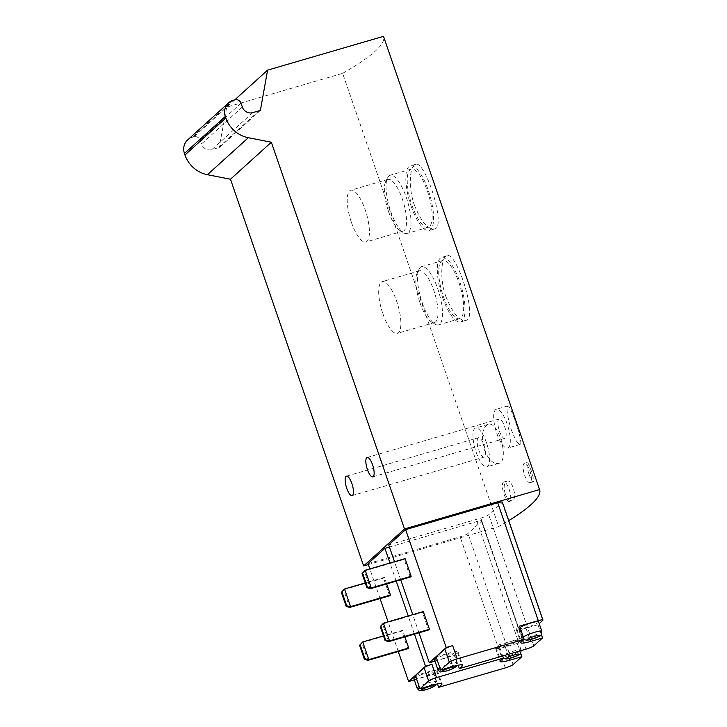 <?xml version="1.0" encoding="UTF-8"?>
<svg xmlns="http://www.w3.org/2000/svg" width="727" height="727" viewBox="0 0 727 727"><rect width="100%" height="100%" fill="white"/><g stroke="black" fill="none" stroke-linecap="round" stroke-linejoin="round"><path stroke-width="0.55" stroke-dasharray="3.63 2.73" d="M404.903 636.897L402.64 630.309L383.483 635.898M367.944 660.37L361.873 642.723L401.777 631.091L407.847 648.738M386.673 583.954L384.401 577.356L365.245 582.945M389.617 595.795L383.538 578.138L343.635 589.779L349.714 607.427M388.636 641.641L382.556 623.993L422.469 612.361L428.539 630.009M410.31 577.056L404.23 559.408L364.327 571.04L370.406 588.697M259.039 110.795L219.3 146.763L226.724 107.151L342.644 73.345L498.695 526.557A249.107 35.668 161 0 0 508.727 520.632M342.644 73.345A249.107 35.668 161 0 0 383.547 36.459M414.372 205.069C421.078 221.544 427.767 229.514 434.446 228.987C447.005 227.46 424.95 159.486 415.599 164.347C409.892 165.347 407.82 186.575 414.372 205.069M445.842 296.462C452.548 312.937 459.237 320.916 465.916 320.389C478.484 318.862 456.42 250.879 447.069 255.75C441.371 256.749 439.29 277.978 445.842 296.462M484.336 449.695C488.426 459.618 493.151 464.208 498.513 463.444C510.127 461.491 498.349 420.042 488.117 424.386C482.228 427.776 480.974 436.209 484.336 449.695M505.201 493.706C507.192 498.677 509.491 500.985 512.099 500.63C518.006 499.631 512.299 478.839 506.901 481.101C504.002 482.792 503.429 486.99 505.201 493.706M511.108 429.194C514.907 439.181 517.906 444.261 520.114 444.433C524.122 444.76 510.272 403.803 507.891 405.911C506.128 408.12 507.201 415.88 511.108 429.194M528.929 474.086C530.783 479.093 532.219 481.656 533.245 481.756C535.345 481.883 528.629 461.363 527.13 462.499C526.293 463.59 526.893 467.452 528.929 474.086M260.384 110.395L219.518 147.399L211.848 149.635A8.424 7.906 47.8 0 1 201.461 143.991L200.152 140.211A5.053 4.744 47.8 0 0 193.927 136.821L192.391 137.276A13.468 12.641 47.8 0 0 187.684 139.893M219.3 146.763L219.518 147.399M368.353 564.57L498.695 526.557M234.812 99.817L226.724 107.151M520.65 653.228L517.279 643.44L522.022 639.151A6.734 0.963 161 0 0 522.259 638.742A6.734 0.963 161 0 0 517.606 639.378L498.886 644.84L502.711 655.963M368.035 563.652L460.127 536.799A6.734 0.963 161 0 0 467.988 533.454L481.438 521.277A6.734 0.963 161 0 0 481.665 520.868A6.734 0.963 161 0 0 477.021 521.504L389.454 547.04M414.463 634.108L408.22 615.978M396.233 581.164L389.99 563.034M384.401 577.356L383.538 578.138M402.64 630.309L401.777 631.091M398.296 651.528L388.073 621.858M380.057 598.575L369.843 568.905M414.272 679.881L434.101 674.102L437.49 683.934M388.727 544.923L480.82 518.069A6.734 0.963 161 0 0 488.68 514.716L502.13 502.539A6.734 0.963 161 0 0 502.357 502.139M405.093 558.627L404.23 559.408M423.323 611.58L422.469 612.361M418.988 632.79L412.745 614.66M400.75 579.846L394.507 561.717M434.964 661.143L454.793 655.363L458.174 665.196M541.342 634.498L537.971 624.711L539.18 623.612M436.091 656.854L448.368 653.273L452.921 666.505M454.793 655.363L457.637 652.791A14.149 2.027 161 0 0 458.119 651.946A14.149 2.027 161 0 0 448.368 653.273M434.573 660.016A10.105 1.445 161 0 0 441.543 659.071A10.105 1.445 161 0 0 453.684 653.437A10.105 1.445 161 0 0 447.023 654.3A10.105 1.445 161 0 0 436.591 658.326M520.078 627.555A10.105 1.445 161 0 0 519.46 628.392A10.105 1.445 161 0 0 526.421 627.446A10.105 1.445 161 0 0 538.562 621.812M537.971 624.711L526.003 628.201A14.149 2.027 161 0 1 516.252 629.527A14.149 2.027 161 0 1 516.733 628.682L519.578 626.101M415.399 675.583L427.676 672.002L432.229 685.243M434.101 674.102L436.945 671.521A14.149 2.027 161 0 0 437.427 670.676A14.149 2.027 161 0 0 427.676 672.002M413.89 678.754A10.105 1.445 161 0 0 420.851 677.8A10.105 1.445 161 0 0 432.992 672.175A10.105 1.445 161 0 0 426.331 673.029A10.105 1.445 161 0 0 415.908 677.055M505.728 646.176A10.105 1.445 161 0 0 517.869 640.542A10.105 1.445 161 0 0 507.846 642.468A10.105 1.445 161 0 0 498.767 647.121A10.105 1.445 161 0 0 505.728 646.176M517.279 643.44L505.31 646.93A14.149 2.027 161 0 1 495.56 648.257A14.149 2.027 161 0 1 496.041 647.412L498.886 644.84M411.082 206.023A33.678 10.587 -106.3 0 0 429.13 230.55A33.678 10.587 -106.3 0 0 429.866 195.254A33.678 10.587 -106.3 0 0 410.273 165.883A33.678 10.587 -106.3 0 0 411.082 206.023M411.945 205.241A30.316 9.524 -106.3 0 0 428.194 227.315A30.316 9.524 -106.3 0 0 428.848 195.554A30.316 9.524 -106.3 0 0 411.218 169.118A30.316 9.524 -106.3 0 0 411.945 205.241M390.762 211.421A30.316 9.524 -106.3 0 0 403.503 232.74A30.316 9.524 -106.3 0 0 407.011 233.494A30.316 9.524 -106.3 0 0 407.665 201.724A30.316 9.524 -106.3 0 0 390.035 175.289A30.316 9.524 -106.3 0 0 387.491 177.815A30.316 9.524 -106.3 0 0 390.762 211.421M388.554 211.53A26.944 8.47 -106.3 0 0 399.886 230.477A26.944 8.47 -106.3 0 0 402.994 231.159A26.944 8.47 -106.3 0 0 403.585 202.915A26.944 8.47 -106.3 0 0 387.909 179.424A26.944 8.47 -106.3 0 0 385.646 181.659A26.944 8.47 -106.3 0 0 388.554 211.53M351.414 222.362A26.944 8.47 -106.3 0 0 365.854 241.982A26.944 8.47 -106.3 0 0 366.444 213.747A26.944 8.47 -106.3 0 0 350.768 190.247A26.944 8.47 -106.3 0 0 351.414 222.362M442.552 297.425A33.678 10.587 -106.3 0 0 460.6 321.952A33.678 10.587 -106.3 0 0 461.336 286.656A33.678 10.587 -106.3 0 0 441.752 257.285A33.678 10.587 -106.3 0 0 442.552 297.425M443.415 296.643A30.316 9.524 -106.3 0 0 459.664 318.717A30.316 9.524 -106.3 0 0 460.318 286.947A30.316 9.524 -106.3 0 0 442.688 260.52A30.316 9.524 -106.3 0 0 443.415 296.643M422.233 302.814A30.316 9.524 -106.3 0 0 434.973 324.133A30.316 9.524 -106.3 0 0 438.481 324.896A30.316 9.524 -106.3 0 0 439.135 293.126A30.316 9.524 -106.3 0 0 421.515 266.691A30.316 9.524 -106.3 0 0 418.961 269.217A30.316 9.524 -106.3 0 0 422.233 302.814M420.033 302.932A26.944 8.47 -106.3 0 0 431.356 321.879A26.944 8.47 -106.3 0 0 434.464 322.552A26.944 8.47 -106.3 0 0 435.055 294.317A26.944 8.47 -106.3 0 0 419.388 270.817A26.944 8.47 -106.3 0 0 417.116 273.061A26.944 8.47 -106.3 0 0 420.033 302.932M382.884 313.764A26.944 8.47 -106.3 0 0 397.324 333.384A26.944 8.47 -106.3 0 0 397.914 305.149A26.944 8.47 -106.3 0 0 382.238 281.649A26.944 8.47 -106.3 0 0 382.884 313.764M476.121 452.094A20.211 6.352 -106.3 0 0 486.954 466.807A20.211 6.352 -106.3 0 0 487.39 445.633A20.211 6.352 -106.3 0 0 475.64 428.012A20.211 6.352 -106.3 0 0 476.121 452.094M478.711 449.749A10.105 3.172 -106.3 0 0 484.127 457.11A10.105 3.172 -106.3 0 0 484.346 446.523A10.105 3.172 -106.3 0 0 478.466 437.709A10.105 3.172 -106.3 0 0 478.711 449.749M503.975 494.06A10.105 3.172 -106.3 0 0 509.391 501.421A10.105 3.172 -106.3 0 0 509.609 490.834A10.105 3.172 -106.3 0 0 503.738 482.019A10.105 3.172 -106.3 0 0 503.975 494.06M496.814 433.365A20.211 6.352 -106.3 0 0 507.646 448.077A20.211 6.352 -106.3 0 0 508.082 426.903A20.211 6.352 -106.3 0 0 496.332 409.274A20.211 6.352 -106.3 0 0 496.814 433.365M499.404 431.02A10.105 3.172 -106.3 0 0 504.82 438.381A10.105 3.172 -106.3 0 0 505.038 427.785A10.105 3.172 -106.3 0 0 499.158 418.979A10.105 3.172 -106.3 0 0 499.404 431.02M524.667 475.331A10.105 3.172 -106.3 0 0 530.083 482.683A10.105 3.172 -106.3 0 0 530.301 472.096A10.105 3.172 -106.3 0 0 524.431 463.29A10.105 3.172 -106.3 0 0 524.667 475.331M522.022 639.151L481.438 521.277M517.606 639.378L477.021 521.504M505.274 667.913L460.127 536.799M513.135 664.56L467.988 533.454M542.715 620.413L502.13 502.539M525.957 649.184L480.82 518.069M533.827 645.83L488.68 514.716M457.637 652.791L461.772 664.814M526.003 628.201L529.983 639.76M516.733 628.682L521.286 641.914M436.945 671.521L441.089 683.544M505.31 646.93L509.291 658.489M496.041 647.412L500.594 660.652M523.331 637.016A10.105 1.445 161 0 0 522.713 637.843A10.105 1.445 161 0 0 529.683 636.897A10.105 1.445 161 0 0 541.815 631.263M508.991 655.627A10.105 1.445 161 0 0 521.132 650.002A10.105 1.445 161 0 0 511.099 651.919A10.105 1.445 161 0 0 502.021 656.581A10.105 1.445 161 0 0 508.991 655.627M437.836 669.476A10.105 1.445 161 0 0 444.797 668.522A10.105 1.445 161 0 0 456.938 662.897A10.105 1.445 161 0 0 450.277 663.751A10.105 1.445 161 0 0 439.853 667.777M417.144 688.205A10.105 1.445 161 0 0 424.114 687.26A10.105 1.445 161 0 0 436.245 681.626A10.105 1.445 161 0 0 429.584 682.489A10.105 1.445 161 0 0 419.161 686.506M234.785 99.826L193.927 136.821M241.019 103.216L200.152 140.211M233.258 100.271L192.391 137.276M252.714 112.64L211.848 149.635M242.327 106.996L201.461 143.991M522.259 638.742L481.665 520.868M458.119 651.946L462.681 665.178M516.252 629.527L520.805 642.768M437.427 670.676L441.989 683.916M495.56 648.257L500.112 661.497M519.46 628.392L522.713 637.843L523.94 639.524M498.767 647.121L502.021 656.581L503.248 658.253M517.869 640.542L521.268 650.547M453.684 653.437L456.938 662.897L456.829 665.487M432.992 672.175L436.245 681.626L436.136 684.216M415.599 164.329L410.273 165.883M434.446 229.005L429.13 230.55M411.218 169.118L390.035 175.289M428.194 227.315L407.011 233.494M399.886 230.477L403.503 232.74M385.646 181.659L387.491 177.815M387.909 179.424L350.768 190.247M402.994 231.159L365.854 241.982M447.069 255.731L441.752 257.285M465.925 320.398L460.6 321.952M442.688 260.52L421.515 266.691M459.664 318.717L438.481 324.896M431.356 321.879L434.973 324.133M417.116 273.061L418.961 269.217M419.388 270.817L382.238 281.649M434.464 322.552L397.324 333.384M488.108 424.377L475.64 428.012M498.513 463.444L486.954 466.807M478.466 437.709L346.479 476.194M484.127 457.11L352.132 495.596M506.892 481.101L503.738 482.019M512.099 500.63L509.391 501.421M507.891 405.911L496.332 409.274M520.114 444.442L507.646 448.077M499.158 418.979L367.171 457.465M504.82 438.381L372.824 476.867M527.13 462.499L524.431 463.29M533.245 481.765L530.083 482.683"/><path stroke-width="1.09" d="M359.574 645.303L362.728 641.941L359.574 645.303L364.4 659.316L364.963 658.807L360.138 644.794M364.963 658.807L368.807 659.598L367.944 660.37L364.4 659.316M383.483 635.898L362.728 641.941L368.807 659.598L408.71 647.957L404.903 636.897M367.944 660.37L407.847 648.738L408.71 647.957M341.345 592.351L344.498 588.997L341.345 592.351L346.17 606.363L346.724 605.855L341.908 591.851M346.724 605.855L350.578 606.645L349.714 607.427L346.17 606.363M365.245 582.945L344.498 588.997L350.578 606.645L390.481 595.013L386.673 583.954M349.714 607.427L389.617 595.795L390.481 595.013M380.266 626.565L383.42 623.212L380.266 626.565L385.092 640.578L385.655 640.078L380.83 626.065M385.655 640.078L389.499 640.86L388.636 641.641L385.092 640.578M423.323 611.58L383.42 623.212L389.499 640.86L429.403 629.228L423.323 611.58M388.636 641.641L428.539 630.009L429.403 629.228M362.037 573.621L365.19 570.259L362.037 573.621L366.862 587.634L367.417 587.125L362.591 573.112M367.417 587.125L371.27 587.916L370.406 588.697L366.862 587.634M405.093 558.627L365.19 570.259L371.27 587.916L411.173 576.275L405.093 558.627M370.406 588.697L410.31 577.056L411.173 576.275M508.727 520.632A249.107 35.668 161 0 0 539.598 489.671A249.107 35.668 161 0 0 539.561 489.562L404.503 528.947L363.636 565.942L368.353 564.57M539.598 489.671L383.547 36.459A249.107 35.668 161 0 0 383.511 36.35L539.561 489.562M367.408 469.506A10.105 3.172 -106.3 0 0 372.824 476.867A10.105 3.172 -106.3 0 0 373.042 466.28A10.105 3.172 -106.3 0 0 367.171 457.465A10.105 3.172 -106.3 0 0 367.408 469.506M346.715 488.235A10.105 3.172 -106.3 0 0 352.132 495.596A10.105 3.172 -106.3 0 0 352.35 485.009A10.105 3.172 -106.3 0 0 346.479 476.194A10.105 3.172 -106.3 0 0 346.715 488.235M383.511 36.35L267.591 70.146L260.384 110.395L252.714 112.64A8.424 7.906 47.8 0 1 242.327 106.996L241.019 103.216A5.053 4.744 47.8 0 0 234.785 99.826L233.258 100.271A13.468 12.641 47.8 0 0 228.551 102.898A13.468 12.641 47.8 0 0 225.315 116.465L225.843 117.992A28.626 26.872 47.8 0 0 248.307 137.712L271.344 142.228L404.503 528.947M271.344 142.228L230.477 179.233L363.636 565.942M260.166 109.768L259.039 110.795M228.551 102.898L187.684 139.893A13.468 12.641 47.8 0 0 184.449 153.461L184.976 154.996A28.626 26.872 47.8 0 0 207.44 174.707L230.477 179.233M267.591 70.146L234.812 99.817M389.454 547.04L384.937 548.358L368.035 563.652L369.843 568.905M502.711 655.963L503.438 658.071L436.527 677.582A6.734 0.963 161 0 0 428.657 680.935L419.952 688.823L415.399 675.583L424.105 667.704A6.734 0.963 161 0 1 431.965 664.351L425.522 666.232L414.463 634.108M408.22 615.978L396.233 581.164M389.99 563.034L384.937 548.358M425.522 666.232L408.619 681.526L398.296 651.528M388.073 621.858L380.057 598.575M408.619 681.526L414.272 679.881M437.49 683.934L438.663 687.333L505.274 667.913A6.734 0.963 161 0 0 513.135 664.56L521.841 656.681L520.65 653.228M503.438 658.071L500.594 660.652A14.149 2.027 161 0 0 500.112 661.497A14.149 2.027 161 0 0 509.872 660.171L521.841 656.681M419.952 688.823L432.229 685.243A14.149 2.027 161 0 1 441.989 683.916A14.149 2.027 161 0 1 441.507 684.761L438.663 687.333M539.18 623.612L542.715 620.413A6.734 0.963 161 0 0 542.942 620.013A6.734 0.963 161 0 0 538.298 620.649L519.578 626.101L524.131 639.342L457.219 658.853A6.734 0.963 161 0 0 449.35 662.206L440.644 670.085L452.921 666.505A14.149 2.027 161 0 1 462.681 665.178A14.149 2.027 161 0 1 462.199 666.023L459.346 668.604L525.957 649.184A6.734 0.963 161 0 0 533.827 645.83L542.533 637.942L541.342 634.498M542.942 620.013L502.357 502.139A6.734 0.963 161 0 0 497.713 502.775L405.63 529.619L388.727 544.923L394.507 561.717M440.644 670.085L436.091 656.854L444.797 648.966A6.734 0.963 161 0 1 452.657 645.612L446.214 647.493L405.63 529.619M446.214 647.493L429.312 662.797L418.988 632.79M412.745 614.66L400.75 579.846M429.312 662.797L434.964 661.143M458.174 665.196L459.346 668.604M524.131 639.342L521.286 641.914A14.149 2.027 161 0 0 520.805 642.768A14.149 2.027 161 0 0 530.565 641.441L542.533 637.942M436.591 658.326A10.105 1.445 161 0 0 434.573 660.016L437.836 669.476C439.362 671.466 440.435 672.275 441.044 671.893L446.605 670.976L451.749 669.158L455.902 666.786L456.829 665.487M523.331 637.016A10.105 1.445 161 0 1 533.772 632.535A10.105 1.445 161 0 1 541.815 631.263L538.562 621.812A10.105 1.445 161 0 0 530.519 623.084A10.105 1.445 161 0 0 520.078 627.555M415.908 677.055A10.105 1.445 161 0 0 413.89 678.754L417.144 688.205C418.67 690.205 419.743 691.004 420.351 690.632L425.913 689.714L431.056 687.887L435.209 685.516L436.136 684.216M431.965 664.351L436.527 677.582M538.298 620.649L497.713 502.775M452.657 645.612L457.219 658.853M444.797 648.966L449.35 662.206M461.772 664.814L462.199 666.023M529.983 639.76L530.565 641.441M424.105 667.704L428.657 680.935M441.089 683.544L441.507 684.761M509.291 658.489L509.872 660.171M531.628 639.269A6.734 0.963 161 0 0 539.525 635.38A6.734 0.963 161 0 0 528.892 638.479A6.734 0.963 161 0 0 531.628 639.269M510.936 657.999A6.734 0.963 161 0 0 518.842 654.109A6.734 0.963 161 0 0 508.2 657.208A6.734 0.963 161 0 0 510.936 657.999M439.853 667.777A10.105 1.445 161 0 0 437.836 669.476M446.751 670.894A6.734 0.963 161 0 0 454.648 667.004A6.734 0.963 161 0 0 444.015 670.103A6.734 0.963 161 0 0 446.751 670.894M419.161 686.506A10.105 1.445 161 0 0 417.144 688.205M426.058 689.632A6.734 0.963 161 0 0 433.955 685.734A6.734 0.963 161 0 0 423.323 688.832A6.734 0.963 161 0 0 426.058 689.632M225.315 116.465L184.449 153.461M225.843 117.992L184.976 154.996M248.307 137.712L207.44 174.707M541.815 631.263C541.242 637.034 541.497 635.134 531.482 639.351L526.848 640.287L523.94 639.524M521.132 650.002C520.55 655.763 520.805 653.873 510.79 658.08L506.165 659.025L503.248 658.253"/></g></svg>
